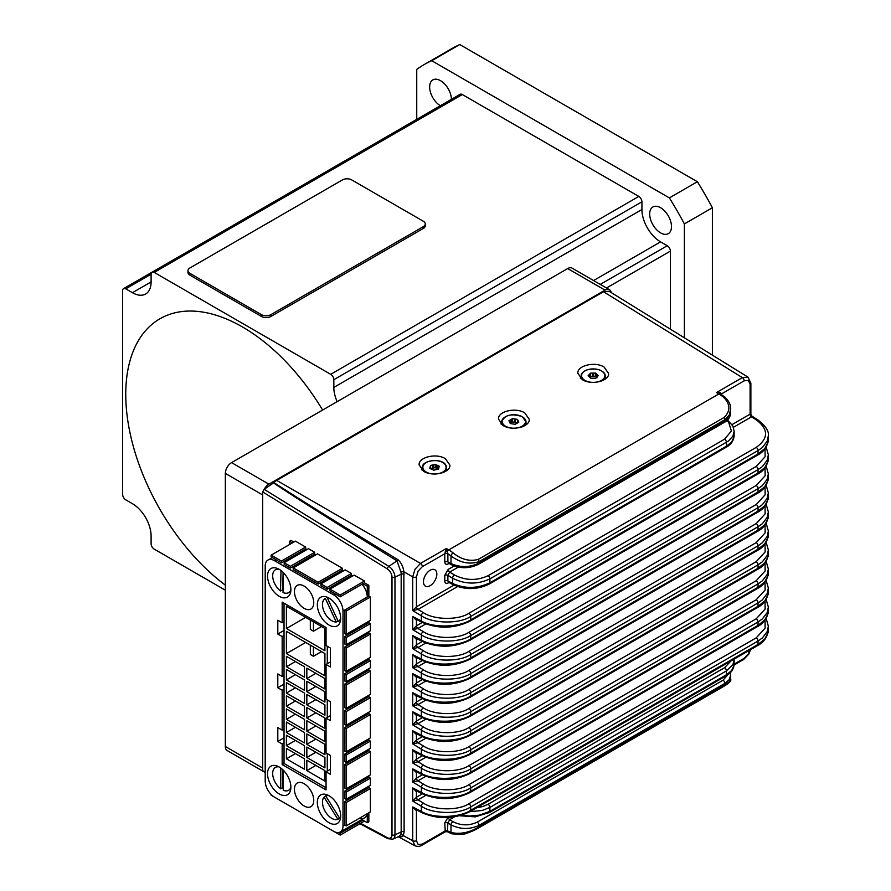 <?xml version="1.0" encoding="UTF-8"?>
<svg xmlns="http://www.w3.org/2000/svg" width="891" height="891" viewBox="0 0 891 891"><rect width="100%" height="100%" fill="white"/><g stroke="black" fill="none" stroke-linecap="round" stroke-linejoin="round"><path stroke-width="1.34" d="M242.463 326.952A165.047 95.292 60 0 1 322.62 410.049A165.047 95.292 60 0 0 242.463 326.952A165.047 95.292 60 0 0 159.934 318.778A165.047 95.292 60 0 1 242.463 326.952M225.345 585.142A165.047 95.292 60 0 1 131.645 440.02A165.047 95.292 60 0 1 159.934 318.778A165.047 95.292 60 0 0 131.645 440.02A165.047 95.292 60 0 0 225.345 585.142M225.345 590.187L154.221 549.123A4.399 2.539 60 0 1 151.102 543.733L151.102 536.026A26.407 15.247 -120 0 0 132.436 503.682L125.754 499.829A4.399 2.539 60 0 1 122.646 494.438L122.646 290.644A4.399 2.539 60 0 1 123.559 288.628A4.399 2.539 60 0 1 125.754 288.84L132.436 292.694A26.407 15.247 -120 0 0 145.634 294.008A26.407 15.247 -120 0 0 151.102 281.912L151.102 274.205A4.399 2.539 60 0 1 152.016 272.201A4.399 2.539 60 0 1 154.221 272.412L330.706 374.309A4.399 2.539 60 0 1 333.824 379.7L333.824 387.407A26.407 15.247 -120 0 0 337.166 401.652M670.377 329.147L670.377 251.117A4.399 2.539 -120 0 0 667.27 245.727L660.587 241.873A26.407 15.247 60 0 1 641.921 209.53L641.921 201.823A4.399 2.539 -120 0 0 638.802 196.432L462.318 94.535A4.399 2.539 -120 0 0 460.112 94.312L152.016 272.201M671.48 226.592A15.403 8.899 60 0 1 668.295 233.654A15.403 8.899 60 0 1 656.422 229.522A15.403 8.899 60 0 1 649.695 214.018A15.403 8.899 60 0 1 652.891 206.968A15.403 8.899 60 0 1 664.764 211.089A15.403 8.899 60 0 1 671.48 226.592M440.354 105.728A15.403 8.899 60 0 1 429.64 86.973A15.403 8.899 60 0 1 432.826 79.912A15.403 8.899 60 0 1 444.62 83.954A15.403 8.899 60 0 1 451.425 99.335M416.743 119.361L416.743 69.398A253.066 146.113 60 0 1 424.027 64.664A253.066 146.113 60 0 1 431.756 60.722L459.767 44.55L697.375 181.731A253.066 146.113 60 0 1 712.388 207.748L712.388 355.13M424.027 64.664L452.038 48.504A253.066 146.113 60 0 1 459.767 44.55M431.756 60.722L669.364 197.902A253.066 146.113 60 0 1 684.388 223.919L712.388 207.748M684.388 223.919L684.388 337.812M669.364 197.902L697.375 181.731M423.336 226.637A6.605 3.809 0 0 0 425.274 223.942A6.605 3.809 0 0 0 423.336 221.246L351.756 179.926A6.605 3.809 0 0 0 342.422 179.926L189.928 267.968A6.605 3.809 0 0 0 187.99 270.664A6.605 3.809 0 0 0 189.928 273.359L261.509 314.679A6.605 3.809 0 0 0 270.842 314.679L423.336 226.637L423.336 228.441A6.605 3.809 0 0 0 425.274 225.746L425.274 223.942M187.99 270.664L187.99 272.457A6.605 3.809 0 0 0 189.928 275.152L261.509 316.483A6.605 3.809 0 0 0 270.842 316.483L423.336 228.441M611.159 292.526A8.799 5.079 120 0 0 609.433 289.686A8.799 5.079 120 0 0 605.022 290.121L268.915 484.169A8.799 5.079 120 0 0 264.304 489.204M262.711 494.371A8.799 5.079 120 0 0 262.689 494.95L262.689 768.064A8.799 5.079 120 0 0 262.711 768.621M262.745 771.071L227.172 750.534A8.799 5.079 -60 0 1 225.345 746.502L225.345 473.399A8.799 5.079 -60 0 1 231.571 462.618L567.678 268.559A8.799 5.079 -60 0 1 572.089 268.124L609.433 289.686M329.002 598.095A16.506 9.534 60 0 1 339.783 612.629A16.506 9.534 60 0 1 337.255 625.861A16.506 9.534 60 0 1 329.002 625.037A16.506 9.534 60 0 1 318.221 610.502A16.506 9.534 60 0 1 320.749 597.271A16.506 9.534 60 0 1 329.002 598.095M329.002 795.741A16.506 9.534 60 0 1 339.783 810.287A16.506 9.534 60 0 1 337.255 823.507A16.506 9.534 60 0 1 329.002 822.694A16.506 9.534 60 0 1 318.221 808.148A16.506 9.534 60 0 1 320.749 794.917A16.506 9.534 60 0 1 329.002 795.741M279.206 766.984A16.506 9.534 60 0 1 289.987 781.53A16.506 9.534 60 0 1 287.459 794.761A16.506 9.534 60 0 1 279.206 793.937A16.506 9.534 60 0 1 268.425 779.402A16.506 9.534 60 0 1 270.953 766.171A16.506 9.534 60 0 1 279.206 766.984M279.206 569.338A16.506 9.534 60 0 1 289.987 583.883A16.506 9.534 60 0 1 287.459 597.115A16.506 9.534 60 0 1 279.206 596.291A16.506 9.534 60 0 1 268.425 581.745A16.506 9.534 60 0 1 270.953 568.525A16.506 9.534 60 0 1 279.206 569.338M423.615 471.283L419.093 464.835C418.492 457.094 436.501 452.884 445.4 458.698L449.91 465.147C450.512 472.887 432.503 477.097 423.615 471.283M422.401 468.967A15.403 8.899 0 0 0 421.499 469.713M502.97 425.464L498.459 419.015C497.857 411.274 515.867 407.076 524.754 412.889L529.265 419.327C529.867 427.079 511.857 431.277 502.97 425.464M501.756 423.158A15.403 8.899 0 0 0 500.853 423.893M582.324 379.644L577.813 373.195C577.212 365.455 595.221 361.256 604.109 367.07L608.62 373.507C609.232 381.259 591.223 385.458 582.324 379.644M581.121 377.339A15.403 8.899 0 0 0 580.219 378.074M430.141 570.24A9.467 5.469 -60 0 1 434.875 569.772A9.467 5.469 -60 0 1 436.323 577.357A9.467 5.469 -60 0 1 430.141 585.688A9.467 5.469 -60 0 1 425.419 586.155A9.467 5.469 -60 0 1 423.96 578.582A9.467 5.469 -60 0 1 430.141 570.24M304.109 783.701A13.643 7.874 60 0 1 313.019 795.719A13.643 7.874 60 0 1 310.926 806.656A13.643 7.874 60 0 1 304.109 805.976A13.643 7.874 60 0 1 295.188 793.959A13.643 7.874 60 0 1 297.282 783.022A13.643 7.874 60 0 1 304.109 783.701M304.109 586.055A13.643 7.874 60 0 1 313.019 598.073A13.643 7.874 60 0 1 310.926 609.01A13.643 7.874 60 0 1 304.109 608.33A13.643 7.874 60 0 1 295.188 596.313A13.643 7.874 60 0 1 297.282 585.376A13.643 7.874 60 0 1 304.109 586.055M367.125 813.795A13.209 7.618 60 0 1 364.542 817.949L340.273 831.971A13.209 7.618 60 0 1 333.668 831.314L274.539 797.178A13.209 7.618 60 0 1 267.935 790.206A13.209 7.618 60 0 1 265.206 781.006L265.206 566.108A13.209 7.618 60 0 1 267.935 560.06L267.935 560.06A13.209 7.618 60 0 1 274.539 560.717L333.668 594.854A13.209 7.618 60 0 1 340.273 601.826A13.209 7.618 60 0 1 343.002 611.026L343.002 825.924A13.209 7.618 60 0 1 340.273 831.971L364.542 817.949A13.209 7.618 60 0 1 359.663 818.105M362.002 584.251A13.209 7.618 60 0 1 364.542 587.815A13.209 7.618 60 0 1 367.281 597.015L344.561 610.123L346.12 611.026L346.12 634.381L344.561 633.49L344.561 610.123L343.002 611.026M267.935 560.06L272.234 557.588L267.935 560.06M338.023 620.971L336.241 621.996A13.209 7.618 60 0 1 324.257 611.939A13.209 7.618 60 0 1 325.204 598.518A13.209 7.618 60 0 1 325.349 598.429L325.204 598.518M327.977 597.549L327.365 597.906A13.209 7.618 60 0 1 328.89 598.028M283.249 787.778A13.209 7.618 60 0 1 282.937 787.555L280.765 788.813A13.209 7.618 60 0 1 272.668 773.455A13.209 7.618 60 0 1 275.408 767.418A13.209 7.618 60 0 1 279.095 766.928M283.071 590.009A13.209 7.618 60 0 1 282.714 589.731L280.531 590.989A13.209 7.618 60 0 1 272.679 575.541A13.209 7.618 60 0 1 275.408 569.761A13.209 7.618 60 0 1 279.095 569.271M340.551 817.793A13.209 7.618 60 0 1 340.061 818.027L337.889 819.286A13.209 7.618 60 0 1 325.594 812.069A13.209 7.618 60 0 1 324.068 797.1L325.828 796.075M327.398 794.939L325.716 795.908A13.209 7.618 60 0 1 328.89 795.674M438.127 469.178L435.209 467.619L430.498 468.711L430.498 465.481L432.38 465.035A4.433 2.562 180 0 1 433.327 464.824L435.209 464.378L436.813 465.102A4.433 2.562 180 0 1 437.615 465.47L439.218 466.182L438.929 467.352A4.433 2.562 180 0 1 438.784 467.931L438.506 469.089L436.623 469.535A4.433 2.562 180 0 1 435.677 469.746L433.794 470.192L432.191 469.468A4.433 2.562 180 0 1 431.389 469.111L429.785 468.388L430.075 467.218A4.433 2.562 180 0 1 430.219 466.639L430.498 465.481M517.56 422.924L512.548 421.866L510.242 423.492M326.863 794.727A16.506 9.534 -120 0 0 326.774 795.295M597.003 377.907L595.7 376.325L590.622 376.358L589.887 377.383M340.674 816.089A13.209 7.618 60 0 1 339.538 818.094L340.596 817.493M290.878 589.686A13.209 7.618 60 0 1 288.606 592.638A13.209 7.618 60 0 1 283.026 592.504L283.461 572.724M290.878 787.332A13.209 7.618 60 0 1 288.606 790.284A13.209 7.618 60 0 1 283.249 790.25L283.249 770.158M340.674 618.443A13.209 7.618 60 0 1 338.402 621.383A13.209 7.618 60 0 1 338.257 621.461L327.365 597.906M338.547 621.294L340.44 620.203M606.37 378.207A15.403 8.899 0 0 0 605.323 377.339M527.004 424.016A15.403 8.899 0 0 0 525.968 423.158M447.65 469.835A15.403 8.899 0 0 0 446.603 468.967M597.304 376.637A4.433 2.562 180 0 1 596.814 377.149L595.812 378.174L593.785 378.185A4.433 2.562 180 0 1 592.771 378.196L590.733 378.207L589.697 377.205A4.433 2.562 180 0 1 589.174 376.693L588.138 375.69L589.129 374.666A4.433 2.562 180 0 1 589.63 374.153L590.622 373.129L592.66 373.117A4.433 2.562 180 0 1 593.673 373.106L595.7 373.095L596.747 374.097A4.433 2.562 180 0 1 597.26 374.599L598.307 375.612L597.304 376.637M596.747 377.216L596.747 374.097M597.26 374.599L597.26 376.693M593.673 373.106L593.673 376.336A4.433 2.562 0 0 0 592.66 376.347L592.66 373.117M589.129 376.648L589.129 374.666M589.63 374.153L589.63 377.149M590.622 373.129L590.622 376.358M595.7 376.325L595.7 373.095M514.508 418.937A4.433 2.562 180 0 1 515.488 419.093L517.459 419.394L517.983 420.53A4.433 2.562 180 0 1 518.239 421.098L518.774 422.223L517.337 423.058A4.433 2.562 180 0 1 516.613 423.47L515.176 424.305L513.216 423.993A4.433 2.562 180 0 1 512.236 423.849L510.265 423.548L509.741 422.412A4.433 2.562 180 0 1 509.474 421.844L508.95 420.708L510.387 419.884A4.433 2.562 180 0 1 511.111 419.461L512.548 418.636L514.508 418.937L514.508 422.167A4.433 2.562 0 0 1 515.488 422.323L515.488 419.093M511.111 419.461L511.111 422.702A4.433 2.562 0 0 0 510.387 423.114L510.387 419.884M517.983 422.679L517.983 420.53M518.239 421.098L518.239 422.534M512.548 421.866L512.548 418.636M517.459 422.624L517.459 419.394M437.615 465.47L437.615 468.699A4.433 2.562 0 0 0 436.813 468.332L436.813 465.102M433.327 464.824L433.327 468.053A4.433 2.562 0 0 0 432.38 468.276L432.38 465.035M430.075 468.51L430.075 467.218M430.219 466.639L430.219 468.577M435.209 467.619L435.209 464.378M337.889 819.286L324.068 797.1M325.716 795.908L339.538 818.094M283.093 572.356L282.714 589.731M280.531 590.989L280.988 570.518M282.937 769.857L282.937 787.555M280.765 788.813L280.765 768.009M336.241 621.996L325.349 598.429M335.228 593.952L329.937 590.9L329.937 589.107L340.206 595.032L340.206 596.836L335.228 593.952L333.668 594.854M351.41 575.274L327.131 589.285L320.916 585.688L320.916 583.895L345.185 569.884L351.41 573.47L351.41 575.274L352.658 575.987M342.389 570.062L318.109 584.073L293.217 569.705L293.217 567.901L317.486 553.89L342.389 568.269L342.389 570.062L343.625 570.775M314.69 554.068L290.41 568.079L284.184 564.493L284.184 562.689L308.464 548.678L314.69 552.275L314.69 554.068L315.926 554.792M305.658 548.856L281.389 562.878L271.12 556.942L271.12 555.149L295.389 541.138L305.658 547.063L305.658 548.856L306.905 549.58M282.169 690.247L277.803 687.729L277.803 673.93L282.169 676.447L282.169 636.564L277.803 634.047L277.803 620.247L282.169 622.764L282.169 602.138L326.05 627.464L326.05 645.541L330.405 648.058L330.405 666.958L326.05 664.441L326.05 699.235L330.405 701.752L330.405 720.652L326.05 718.135L326.05 752.917L330.405 755.434L330.405 774.335L326.05 771.818L326.05 789.894L282.169 764.567L282.169 743.94L277.803 741.423L277.803 727.624L282.169 730.141L282.169 690.247L284.029 689.166M368.841 775.794L368.841 777.23L344.561 791.241L346.12 792.144L346.12 799.327L344.561 798.436L344.561 791.241M344.561 788.012L344.561 764.656L368.841 750.634L370.389 751.536L346.12 765.547L346.12 788.914L344.561 788.012M368.841 749.197L368.841 750.634M344.561 761.415L344.561 754.232L368.841 740.221L370.389 741.112L346.12 755.134L346.12 762.317L344.561 761.415M368.841 738.784L368.841 740.221M344.561 751.002L344.561 727.635L368.841 713.624L370.389 714.526L346.12 728.537L346.12 751.893L344.561 751.002M368.841 712.187L368.841 713.624M344.561 724.405L344.561 710.751L368.841 696.729L370.389 697.631L346.12 711.642L346.12 725.307L344.561 724.405M368.841 695.292L368.841 696.729M344.561 707.51L344.561 684.154L346.12 685.056L346.12 708.412L344.561 707.51M368.841 668.707L368.841 670.143L344.561 684.154M344.561 680.924L344.561 673.73L368.841 659.719L370.389 660.621L346.12 674.632L346.12 681.815L344.561 680.924M368.841 658.282L368.841 659.719M344.561 670.5L344.561 647.144L368.841 633.122L370.389 634.024L346.12 648.035L346.12 671.402L344.561 670.5M368.841 631.686L368.841 633.122M344.561 643.903L344.561 636.72L368.841 622.709L370.389 623.6L346.12 637.622L346.12 644.806L344.561 643.903M368.841 621.272L368.841 622.709M344.561 825.021L344.561 801.666L368.841 787.655L370.389 788.546L346.12 802.568L346.12 825.924L344.561 825.021L343.002 825.924M368.841 786.218L368.841 787.655M277.803 687.729L284.029 684.143M282.169 676.447L284.029 675.367M277.803 741.423L284.029 737.826M284.029 742.86L282.169 743.94M282.169 730.141L284.029 729.061M277.803 634.047L284.029 630.449M284.029 635.483L282.169 636.564M282.169 622.764L284.029 621.684M326.05 664.441L330.405 661.935M326.05 718.135L330.405 715.618M326.05 771.818L330.405 769.312M284.029 603.207L284.029 763.487L282.169 764.567M329.937 589.107L354.206 575.096L364.475 581.021L364.475 582.814L340.206 596.836M289.475 544.546L289.475 541.316L292.281 542.931M362.927 583.716L367.281 586.233L367.281 597.015L368.841 596.112L370.389 597.015L346.12 611.026M367.281 813.706L367.281 822.694L361.813 819.531M368.841 812.804L368.841 821.792L367.281 822.694M364.475 582.814L368.841 585.331L368.841 596.112M368.841 585.331L367.281 586.233M293.83 542.029L291.034 540.414L289.475 541.316M318.109 822.326L293.217 807.959M293.217 567.901L318.109 582.28L318.109 584.073M342.389 568.269L318.109 582.28M344.561 727.635L346.12 728.537M370.389 714.526L370.389 737.882L346.12 751.893M370.389 597.015L370.389 620.37L346.12 634.381M368.841 670.143L370.389 671.034L346.12 685.056M370.389 671.034L370.389 694.401L346.12 708.412M344.561 801.666L346.12 802.568M370.389 788.546L370.389 811.913L346.12 825.924M344.561 647.144L346.12 648.035M370.389 634.024L370.389 657.38L346.12 671.402M344.561 764.656L346.12 765.547M370.389 751.536L370.389 774.892L346.12 788.914M265.206 587.67L265.329 564.382M344.561 710.751L346.12 711.642M370.389 697.631L370.389 711.285L346.12 725.307M338.836 832.495L340.206 833.285L340.206 835.09L329.937 829.153M362.927 820.177L340.206 833.285M364.475 821.068L340.206 835.09M281.389 801.132L271.12 795.195L271.12 794.449M271.12 555.149L281.389 561.074L281.389 562.878M305.658 547.063L281.389 561.074M364.475 581.021L340.206 595.032M344.561 754.232L346.12 755.134M370.389 741.112L370.389 748.306L346.12 762.317M368.841 777.23L370.389 778.133L346.12 792.144M370.389 778.133L370.389 785.316L346.12 799.327M344.561 673.73L346.12 674.632M370.389 660.621L370.389 667.805L346.12 681.815M327.131 827.539L320.916 823.952M344.561 636.72L346.12 637.622M370.389 623.6L370.389 630.795L346.12 644.806M290.41 806.344L284.184 802.746M284.184 562.689L290.41 566.286L290.41 568.079M314.69 552.275L290.41 566.286M320.916 583.895L327.131 587.492L327.131 589.285M351.41 573.47L327.131 587.492M313.443 646.922L313.443 656.266L310.324 654.473L310.324 645.129M321.528 651.599L313.443 656.266M313.443 621.84L313.443 631.184L310.324 629.391L310.324 620.047M321.528 626.518L313.443 631.184M286.401 628.511L286.401 606.225L324.925 628.478L324.925 650.753L286.401 628.511L305.691 617.374M286.401 653.593L286.401 631.318L324.925 653.56L324.925 675.835L286.401 653.593L305.691 642.456M286.401 666.746L286.401 656.322L304.477 666.769L304.477 677.182L286.401 666.746L295.422 661.534M286.401 679.9L286.401 669.475L304.477 679.911L304.477 690.336L286.401 679.9L295.422 674.687M286.401 693.053L286.401 682.629L304.477 693.064L304.477 703.489L286.401 693.053L295.422 687.841M286.401 745.656L286.401 735.242L304.477 745.678L304.477 756.103L286.401 745.656L295.422 740.454M286.401 706.207L286.401 695.782L304.477 706.218L304.477 716.642L286.401 706.207L295.422 700.994M286.401 732.513L286.401 722.089L304.477 732.525L304.477 742.949L286.401 732.513L295.422 727.301M286.401 719.36L286.401 708.935L304.477 719.371L304.477 729.796L286.401 719.36L295.422 714.148M286.401 758.809L286.401 748.395L304.477 758.831L304.477 769.256L286.401 758.809L295.422 753.608M306.838 757.461L306.838 747.048L324.925 757.484L324.925 767.908L306.838 757.461L315.871 752.26M306.838 744.308L306.838 733.894L324.925 744.33L324.925 754.755L306.838 744.308L315.871 739.107M306.838 770.615L306.838 760.201L324.925 770.637L324.925 781.062L306.838 770.615L315.871 765.402M306.838 704.859L306.838 694.434L324.925 704.87L324.925 715.295L306.838 704.859L315.871 699.647M306.838 731.166L306.838 720.741L324.925 731.177L324.925 741.602L306.838 731.166L315.871 725.953M306.838 718.012L306.838 707.588L324.925 718.023L324.925 728.448L306.838 718.012L315.871 712.8M306.838 691.706L306.838 681.281L324.925 691.717L324.925 702.141L306.838 691.706L315.871 686.493M306.838 678.552L306.838 668.127L324.925 678.563L324.925 688.988L306.838 678.552L315.871 673.34M327.287 771.105L327.287 753.641M327.287 717.411L327.287 699.947M327.287 663.728L327.287 646.265M284.029 763.487L326.05 787.744M360.61 823.306L387.362 837.674A6.783 3.92 -120 0 0 391.995 834.811L391.995 577.134A6.783 3.92 -120 0 0 387.362 568.926L262.711 491.932L262.711 770.737L265.206 772.074M265.206 772.831L262.711 770.737M262.711 491.932L264.137 489.315L388.844 566.342A2.205 1.225 121.7 0 0 387.362 568.926M273.515 482.955L273.938 482.599C298.073 498.292 339.426 523.997 397.999 559.737A2.205 1.225 -58.3 0 1 396.996 560.851L388.844 566.342A8.977 5.179 60 0 1 394.969 577.212L394.969 834.889A8.977 5.179 60 0 1 392.82 839.144L399.213 836.315L400.493 834.9A9.667 5.702 -121.1 0 0 401.173 831.882L401.173 574.205A9.667 5.702 -121.1 0 0 400.961 572.167L396.996 560.851C338.691 524.888 297.538 498.927 273.515 482.955L264.137 489.315M273.938 482.599A11.004 6.348 -60 0 1 276.722 480.405L420.507 563.413L446.358 548.488L447.883 553.723A2.205 1.236 1.1 0 0 444.776 553.679L446.358 548.488L448.741 549.914A44.015 25.416 60 0 1 453.163 552.921C461.271 559.503 469.624 561.675 478.211 559.425L724.071 417.489C730.709 410.94 730.442 404.102 723.292 396.963A44.015 25.416 -120 0 0 718.87 393.956L448.741 549.914A2.64 1.492 -59.1 0 0 447.438 551.262A2.205 0.746 0.4 0 1 445.266 551.239M723.292 396.963A2.64 1.259 127.4 0 1 724.595 396.818L724.595 396.818A2.64 1.259 127.4 0 0 724.595 396.818L720.162 393.8L716.498 392.53L742.348 377.606L603.497 291.736L276.722 480.405M603.497 291.736L609.088 291.257L747.961 377.127L750.868 383.152A2.64 1.526 180 0 1 750.099 384.233L748.362 380.401L744.185 380.825L721.755 393.766A2.205 1.303 -1.1 0 0 721.164 394.412M397.999 559.737C401.15 562.544 403.111 566.553 403.857 571.766A2.205 0.924 -11.1 0 0 400.961 572.167M457.54 586.59L417.99 609.422L412.722 610.625L412.722 576.889L415.017 569.238L420.507 563.413A2.64 1.526 -120 0 1 422.345 566.631L418.157 571.042L416.431 576.878A2.64 1.526 180 0 1 412.722 576.889L403.857 571.766L404.113 831.938L403.289 835.635L402.086 836.738L398.823 836.482M398.244 836.738L415.117 845.815L412.722 840.714L412.722 806.979L415.83 809.518M744.185 380.825A2.64 1.526 60 0 0 742.348 377.606L747.961 377.127M417.3 810.275L416.431 810.777L416.431 840.703A2.64 1.526 180 0 1 412.722 840.714L403.289 835.635A2.205 1.682 28.7 0 0 400.493 834.9M448.997 563.424L448.195 563.892C446.135 564.816 444.988 564.148 444.776 561.909A2.205 1.27 180 0 1 447.883 561.909L448.652 562.878M448.997 582.469L448.195 582.937C446.135 583.861 444.988 583.204 444.776 580.954A2.205 1.27 180 0 1 447.883 580.954L448.652 581.923M458.264 567.121L449.699 572.067L447.883 575.33A2.205 1.27 0 0 0 444.776 575.33L448.195 569.405L454.143 565.974M416.431 840.703L418.157 844.523L422.345 844.111A2.64 1.526 60 0 1 421.799 845.325C419.839 846.55 417.612 846.706 415.117 845.815M757.996 419.995C765.569 425.842 769.022 431.077 768.354 435.699L767.251 441.09L762.34 447.538L758.041 450.568A2.64 1.526 -120 0 0 756.236 447.371C768.521 438.595 768.655 429.495 756.637 420.106A2.64 1.492 122.6 0 1 757.996 419.995L751.859 416.075L751.57 416.832A2.205 1.27 60 0 1 750.033 414.181L750.868 414.248L750.868 383.152M766.182 485.283L768.354 492.846L767.251 498.225L762.34 504.674L758.041 507.703L470.726 673.585C459.489 681.259 432.748 680.902 421.365 672.928L412.722 667.76L416.431 663.929L422.334 660.521M417.3 676.96L416.431 677.461L412.722 673.663L421.365 678.14C432.826 685.246 459.5 684.633 470.726 676.971L758.041 511.1L764.745 505.743L768.131 499.25L768.354 493.035M768.354 439.998C767.218 447.004 763.598 452.071 757.495 455.167L757.495 455.167A2.64 1.526 -120 0 0 758.041 453.953L764.745 448.607L768.131 442.103L768.354 435.899M766.182 599.565L768.354 607.116L767.251 612.507L762.34 618.944L758.041 621.985L470.726 787.867C459.489 795.54 432.748 795.173 421.365 787.198L412.722 782.042L416.431 778.199L422.334 774.791M417.3 791.23L416.431 791.731L412.722 787.934L421.365 792.411C432.826 799.528 459.5 798.915 470.726 791.253L758.041 625.371L764.745 620.013L768.131 613.52L768.354 607.306M766.182 523.385L768.354 530.936L767.251 536.326L762.34 542.764L758.041 545.804A2.64 1.526 -120 0 0 756.236 542.608L765.135 532.885L765.046 525.011M768.354 535.224C767.218 542.24 763.598 547.297 757.495 550.393L757.495 550.393A2.64 1.526 -120 0 0 758.041 549.19L764.745 543.833L768.131 537.34L768.354 531.125M766.182 618.61L768.354 626.161L767.251 631.552L762.34 637.989L758.041 641.03A2.64 1.526 -120 0 0 756.236 637.833L765.135 628.11L765.046 620.236M768.354 630.449C767.218 637.466 763.598 642.522 757.495 645.63L757.495 645.63A2.64 1.526 -120 0 0 758.041 644.416L764.745 639.07L768.131 632.565L768.354 626.351M766.182 504.339L768.354 511.891L767.251 517.281L762.34 523.719L758.041 526.748A2.64 1.526 -120 0 0 756.236 523.563L765.135 513.829L765.046 505.965M768.354 516.179C767.218 523.195 763.598 528.252 757.495 531.348L757.495 531.348A2.64 1.526 -120 0 0 758.041 530.145L764.745 524.788L768.131 518.295L768.354 512.08M766.182 466.238L768.354 473.789L767.251 479.18L762.34 485.628L758.041 488.658L470.726 654.54C459.489 662.213 432.748 661.857 421.365 653.883L412.722 648.715L416.431 644.884L422.334 641.475M768.354 478.088C767.218 485.105 763.598 490.161 757.495 493.258L757.495 493.258A2.64 1.526 -120 0 0 758.041 492.044L764.745 486.698L768.131 480.193L768.354 473.99M766.182 447.193L768.354 454.744L767.251 460.135L762.34 466.583L758.041 469.613A2.64 1.526 -120 0 0 756.236 466.416L765.135 456.693L765.046 448.83M768.354 459.043C767.218 466.06 763.598 471.116 757.495 474.212L757.495 474.212A2.64 1.526 -120 0 0 758.041 472.998L764.745 467.652L768.131 461.148L768.354 454.945M766.182 580.52L768.354 588.071L767.251 593.462L762.34 599.899L758.041 602.94A2.64 1.526 -120 0 0 756.236 599.743L765.135 590.02L765.046 582.146M417.3 772.185L416.431 772.686L412.722 768.888L421.365 773.366C432.826 780.483 459.5 779.859 470.726 772.207L758.041 606.326L764.745 600.968L768.131 594.475L768.354 588.26M766.182 561.475L768.354 569.026L767.251 574.417L762.34 580.854L758.041 583.895A2.64 1.526 -120 0 0 756.236 580.698L765.135 570.975L765.046 563.101M768.354 573.314C767.218 580.331 763.598 585.387 757.495 588.483L757.495 588.483A2.64 1.526 -120 0 0 758.041 587.28L764.745 581.923L768.131 575.43L768.354 569.215M766.182 542.43L768.354 549.981L767.251 555.371L762.34 561.809L758.041 564.849A2.64 1.526 -120 0 0 756.236 561.653L765.135 551.93L765.046 544.056M768.354 554.269C767.218 561.285 763.598 566.342 757.495 569.438L757.495 569.438A2.64 1.526 -120 0 0 758.041 568.235L764.745 562.878L768.131 556.385L768.354 550.17M454.61 816.824L449.699 819.664L447.883 822.928L447.438 831.748A2.205 2.205 -119.6 0 0 445.277 831.76L444.776 822.928L448.195 817.002M734.151 664.085L744.185 658.293L748.362 653.883L749.866 650.029M720.162 392.53A2.205 0.746 -60.4 0 0 720.162 393.8A2.64 1.492 120.9 0 0 718.87 393.956L716.498 392.53L720.162 392.53L721.755 393.855A2.205 1.27 0 0 0 721.187 394.435M417.3 619.824L416.431 620.325L412.722 616.527L421.365 620.994C432.826 628.11 459.5 627.498 470.726 619.835L758.041 453.953L758.041 450.568L470.726 616.449C459.489 624.123 432.748 623.767 421.365 615.781L412.722 610.625L416.431 606.793L453.965 585.12M425.809 757.272L417.957 761.805L412.722 762.997L416.431 759.154L422.334 755.746M425.809 795.362L417.99 799.884L412.722 801.087L416.487 797.211L422.334 793.836M425.809 623.956L417.99 628.467L412.722 629.67L416.431 625.838L422.334 622.419M425.809 719.182L417.957 723.715L412.722 724.906L416.431 721.064L422.334 717.656M417.3 753.14L416.431 753.641L412.722 749.843L421.365 754.321C432.826 761.426 459.5 760.814 470.726 753.162L758.041 587.28L758.041 583.895L470.726 749.777C459.489 757.45 432.748 757.083 421.365 749.108L412.722 743.952L416.431 740.109L422.334 736.701M417.3 638.869L416.431 639.37L412.722 635.573L415.83 638.101M425.809 681.092L417.957 685.625L412.722 686.805L416.431 682.974L422.334 679.566M425.809 776.317L417.957 780.85L412.722 782.042L412.722 768.888L415.83 771.428M417.3 696.005L416.431 696.506L412.722 692.708L415.83 695.236M416.676 809.952A2.205 1.292 60.8 0 0 416.431 810.777L412.722 806.979L421.365 811.456C432.826 818.573 459.5 817.96 470.726 810.298L758.041 644.416L758.041 641.03L470.726 806.912C459.489 814.586 432.748 814.218 421.365 806.244L412.722 801.087L412.722 787.934L415.83 790.473M425.809 643.001L417.957 647.534L412.722 648.715L412.722 635.573L421.365 640.05C432.826 647.156 459.5 646.543 470.726 638.88L758.041 472.998L758.041 469.613L470.726 635.495C459.489 643.168 432.748 642.812 421.365 634.837L412.722 629.67L412.722 616.527L415.83 619.056M425.809 700.137L417.957 704.67L412.722 705.85L416.431 702.019L422.334 698.611M425.809 738.227L417.957 742.76L412.722 743.952L412.722 730.798L415.83 733.338M417.3 657.914L416.431 658.416L412.722 654.618L415.83 657.146M417.3 715.05L416.431 715.551L412.722 711.753L421.365 716.23C432.826 723.336 459.5 722.724 470.726 715.072L758.041 549.19L758.041 545.804L470.726 711.675C459.489 719.36 432.748 718.992 421.365 711.018L412.722 705.85L412.722 692.708L421.365 697.185C432.826 704.291 459.5 703.678 470.726 696.027L758.041 530.145L758.041 526.748L470.726 692.63C459.489 700.315 432.748 699.947 421.365 691.973L412.722 686.805L412.722 673.663L415.83 676.191M417.3 734.095L416.431 734.596L412.722 730.798L421.365 735.275C432.826 742.381 459.5 741.769 470.726 734.117L758.041 568.235L758.041 564.849L470.726 730.731C459.489 738.405 432.748 738.038 421.365 730.063L412.722 724.906L412.722 711.753L415.83 714.281M768.354 592.359C767.218 599.376 763.598 604.432 757.495 607.528L757.495 607.528A2.64 1.526 -120 0 0 758.041 606.326L758.041 602.94L470.726 768.822C459.489 776.495 432.748 776.128 421.365 768.153L412.722 762.997L412.722 749.843L415.83 752.383M425.809 662.046L417.957 666.579L412.722 667.76L412.722 654.618L421.365 659.095C432.826 666.201 459.5 665.588 470.726 657.926L758.041 492.044L758.041 488.658A2.64 1.526 -120 0 0 756.236 485.461L765.135 475.738L765.046 467.875M417.957 609.433A2.205 1.247 59.2 0 1 416.431 606.793L416.431 576.878M423.27 612.574C433.817 619.991 458.598 620.359 468.922 613.253A2.64 1.526 -120 0 1 470.726 616.449L470.726 619.835A2.64 1.526 -120 0 1 470.181 621.049L470.181 621.049C454.232 628.768 438.172 629.169 421.989 622.252L421.989 622.252A2.64 1.548 -62.6 0 1 421.365 620.994L421.365 615.781A2.64 1.448 -59.2 0 1 423.27 612.574L417.99 609.422A2.205 1.27 60 0 1 416.487 606.76M444.776 561.909L444.776 553.768A2.205 1.27 180 0 1 447.883 553.768L447.883 561.909L451.002 563.58C460.335 567.667 469.668 567.5 479.002 563.09L724.862 421.142L729.05 417.634L730.665 413.29L730.665 409.158L729.217 415.161L724.862 419.706A2.64 1.526 -120 0 0 724.071 417.489M756.637 420.106L751.536 416.843A2.205 1.292 60.8 0 1 750.099 414.148L750.099 384.233M447.883 553.723L447.883 553.768A41.376 23.89 -120 0 1 451.002 555.951A2.64 1.259 -52.6 0 1 453.163 552.921M444.776 831.069A2.205 1.27 0 0 1 447.883 831.069A41.376 23.89 -120 0 0 451.002 832.484C460.224 834.533 469.568 832.639 479.002 826.781L724.862 684.845L729.217 681.793L730.665 679.22L730.665 675.155L729.072 679.766L724.862 683.397L479.002 825.344C469.668 829.666 460.335 829.499 451.002 824.854L447.883 822.928A2.205 1.27 0 0 0 444.776 822.928M448.262 817.548A2.205 1.27 60 0 0 449.699 819.664L452.929 821.658A2.64 1.47 121.7 0 0 451.002 824.854L451.002 832.484A2.64 1.749 111.3 0 0 451.904 833.865L451.904 833.865A2.64 1.749 111.3 0 0 451.915 833.865L462.741 834.355C463.565 834.566 473.333 831.236 478.456 827.995L478.456 827.995A2.64 1.526 60 0 1 478.211 828.095M422.345 844.111L444.776 831.158A2.205 1.303 -1.1 0 1 447.883 831.114L447.438 831.748L451.904 833.865M447.438 831.748L445.277 831.76A2.205 2.205 -119.6 0 0 445.266 831.771L421.799 845.325M416.487 810.754A2.205 1.27 60 0 1 416.698 809.964M730.665 413.268C730.041 417.612 727.925 420.641 724.316 422.356L724.316 422.356A2.64 1.526 -120 0 0 724.862 421.142L724.862 419.706L479.002 561.653C469.579 564.716 460.246 562.811 451.002 555.951L451.002 563.58A2.64 1.582 -61.8 0 0 451.614 564.827L448.418 563.112A2.205 1.27 60 0 0 448.195 563.892M417.957 761.805A2.205 1.247 59.2 0 1 416.431 759.154L416.431 753.641A2.205 1.292 60.8 0 1 416.676 752.817M423.27 764.946C433.817 772.363 458.598 772.731 468.922 765.625A2.64 1.526 -120 0 1 470.726 768.822L470.726 772.207A2.64 1.526 -120 0 1 470.181 773.41L470.181 773.41C454.232 781.14 438.172 781.541 421.989 774.613L421.989 774.613A2.64 1.548 -62.6 0 1 421.365 773.366L421.365 768.153A2.64 1.448 -59.2 0 1 423.27 764.946L417.99 761.783A2.205 1.27 60 0 1 416.487 759.121M417.957 799.895A2.205 1.247 59.2 0 1 416.431 797.256L416.431 791.731A2.205 1.292 60.8 0 1 416.676 790.907M417.957 628.478A2.205 1.247 59.2 0 1 416.431 625.838L416.431 620.325A2.205 1.292 60.8 0 1 416.676 619.501M423.27 631.619C433.817 639.036 458.598 639.404 468.922 632.298A2.64 1.526 -120 0 1 470.726 635.495L470.726 638.88A2.64 1.526 -120 0 1 470.181 640.094L470.181 640.094C454.232 647.813 438.172 648.214 421.989 641.297L421.989 641.297A2.64 1.548 -62.6 0 1 421.365 640.05L421.365 634.837A2.64 1.448 -59.2 0 1 423.27 631.619L417.99 628.467A2.205 1.27 60 0 1 416.487 625.805M417.957 723.715A2.205 1.247 59.2 0 1 416.431 721.064L416.431 715.551A2.205 1.292 60.8 0 1 416.676 714.727M423.27 726.844C433.817 734.262 458.598 734.63 468.922 727.535A2.64 1.526 -120 0 1 470.726 730.731L470.726 734.117A2.64 1.526 -120 0 1 470.181 735.32L470.181 735.32C454.232 743.049 438.172 743.45 421.989 736.523L421.989 736.523A2.64 1.548 -62.6 0 1 421.365 735.275L421.365 730.063A2.64 1.448 -59.2 0 1 423.27 726.844L417.99 723.692A2.205 1.27 60 0 1 416.487 721.031M417.957 647.534A2.205 1.247 59.2 0 1 416.431 644.884L416.431 639.37A2.205 1.292 60.8 0 1 416.676 638.546M417.957 685.625A2.205 1.247 59.2 0 1 416.431 682.974L416.431 677.461A2.205 1.292 60.8 0 1 416.676 676.637M417.957 780.85A2.205 1.247 59.2 0 1 416.431 778.199L416.431 772.686A2.205 1.292 60.8 0 1 416.676 771.862M416.487 772.653A2.205 1.27 60 0 1 416.698 771.873M417.957 704.67A2.205 1.247 59.2 0 1 416.431 702.019L416.431 696.506A2.205 1.292 60.8 0 1 416.676 695.682M416.487 696.472A2.205 1.27 60 0 1 416.698 695.693M423.27 707.799C433.817 715.217 458.598 715.584 468.922 708.49A2.64 1.526 -120 0 1 470.726 711.675L470.726 715.072A2.64 1.526 -120 0 1 470.181 716.275L470.181 716.275C454.232 724.004 438.172 724.405 421.989 717.478L421.989 717.478A2.64 1.548 -62.6 0 1 421.365 716.23L421.365 711.018A2.64 1.448 -59.2 0 1 423.27 707.799L417.99 704.647A2.205 1.27 60 0 1 416.487 701.985M416.487 791.698A2.205 1.27 60 0 1 416.698 790.918M417.957 742.76A2.205 1.247 59.2 0 1 416.431 740.109L416.431 734.596A2.205 1.292 60.8 0 1 416.676 733.772M423.27 745.89C433.817 753.318 458.598 753.686 468.922 746.58A2.64 1.526 -120 0 1 470.726 749.777L470.726 753.162A2.64 1.526 -120 0 1 470.181 754.365L470.181 754.365C454.232 762.095 438.172 762.496 421.989 755.568L421.989 755.568A2.64 1.548 -62.6 0 1 421.365 754.321L421.365 749.108A2.64 1.448 -59.2 0 1 423.27 745.89L417.99 742.738A2.205 1.27 60 0 1 416.487 740.076M417.957 666.579A2.205 1.247 59.2 0 1 416.431 663.929L416.431 658.416A2.205 1.292 60.8 0 1 416.676 657.591M423.27 688.754C433.817 696.172 458.598 696.539 468.922 689.434A2.64 1.526 -120 0 1 470.726 692.63L470.726 696.027A2.64 1.526 -120 0 1 470.181 697.23L470.181 697.23C454.232 704.959 438.172 705.36 421.989 698.433L421.989 698.433A2.64 1.548 -62.6 0 1 421.365 697.185L421.365 691.973A2.64 1.448 -59.2 0 1 423.27 688.754L417.99 685.602A2.205 1.27 60 0 1 416.487 682.94M416.487 734.563A2.205 1.27 60 0 1 416.698 733.783M416.487 639.337A2.205 1.27 60 0 1 416.698 638.557M423.27 783.991C433.817 791.408 458.598 791.776 468.922 784.67A2.64 1.526 -120 0 1 470.726 787.867L470.726 791.253A2.64 1.526 -120 0 1 470.181 792.455L470.181 792.455C454.232 800.185 438.172 800.586 421.989 793.658L421.989 793.658A2.64 1.548 -62.6 0 1 421.365 792.411L421.365 787.198A2.64 1.448 -59.2 0 1 423.27 783.991L417.99 780.828A2.205 1.27 60 0 1 416.487 778.166M423.27 650.664C433.817 658.081 458.598 658.449 468.922 651.343A2.64 1.526 -120 0 1 470.726 654.54L470.726 657.926A2.64 1.526 -120 0 1 470.181 659.14L470.181 659.14C454.232 666.858 438.172 667.259 421.989 660.342L421.989 660.342A2.64 1.548 -62.6 0 1 421.365 659.095L421.365 653.883A2.64 1.448 -59.2 0 1 423.27 650.664L417.99 647.512A2.205 1.27 60 0 1 416.487 644.85M416.487 658.382A2.205 1.27 60 0 1 416.698 657.603M416.487 753.608A2.205 1.27 60 0 1 416.698 752.828M416.487 620.292A2.205 1.27 60 0 1 416.698 619.501M416.487 715.518A2.205 1.27 60 0 1 416.698 714.738M423.27 803.036C433.817 810.454 458.598 810.821 468.922 803.715A2.64 1.526 -120 0 1 470.726 806.912L470.726 810.298A2.64 1.526 -120 0 1 470.181 811.512L470.181 811.512C454.232 819.23 438.172 819.631 421.989 812.703L421.989 812.703A2.64 1.548 -62.6 0 1 421.989 812.703A2.64 1.548 -62.6 0 1 421.365 811.456L421.365 806.244A2.64 1.448 -59.2 0 1 423.27 803.036L417.99 799.884A2.205 1.27 60 0 1 416.487 797.211M423.27 669.709C433.817 677.127 458.598 677.494 468.922 670.388A2.64 1.526 -120 0 1 470.726 673.585L470.726 676.971A2.64 1.526 -120 0 1 470.181 678.185L470.181 678.185C454.232 685.914 438.172 686.304 421.989 679.388L421.989 679.388A2.64 1.548 -62.6 0 1 421.365 678.14L421.365 672.928A2.64 1.448 -59.2 0 1 423.27 669.709L417.99 666.557A2.205 1.27 60 0 1 416.487 663.895M416.487 677.427A2.205 1.27 60 0 1 416.698 676.648M730.297 672.649L730.665 675.155M727.502 419.984L732.803 425.931L734.151 431.233L732.892 436.133L728.404 441.056L489.894 578.894C477.431 584.652 464.979 584.429 452.55 578.214L447.883 575.33L447.883 580.954L452.55 583.46C465.002 588.895 477.453 588.673 489.894 582.781L726.421 446.235L731.734 441.88L734.106 436.568L734.151 431.344M461.627 815.176L469.568 816.022L479.302 815.165L489.894 811.333L726.421 674.788L731.734 670.433L734.106 665.12L734.151 659.897L732.892 664.686L726.421 670.89L489.894 807.446L482.276 810.465L469.925 811.656M734.128 659.117L734.151 659.897M670.377 251.117L606.493 287.993M593.595 280.542L660.587 241.873M600.278 284.396L667.27 245.727M333.824 387.407L641.921 209.53M641.921 201.823L333.824 379.7M462.318 94.535L154.221 272.412M330.706 374.309L638.802 196.432M132.436 292.694L151.102 281.924M151.102 274.216L125.754 288.84M270.842 316.483L270.842 314.679M261.509 316.483L261.509 314.679M189.928 275.152L189.928 273.359M262.689 768.064L225.345 746.502M262.689 494.95L225.345 473.399M268.915 484.169L231.571 462.618M605.022 290.121L567.678 268.559M274.539 560.717L276.099 559.815M426.098 462.618A12.106 6.983 0 0 0 422.401 467.641A12.106 6.983 0 0 0 423.281 470.259A12.106 6.983 0 0 0 425.174 472.096M423.682 469.802A11.661 6.738 180 0 1 430.141 461.037A11.661 6.738 180 0 1 445.322 464.768A11.661 6.738 180 0 1 438.862 473.533A11.661 6.738 180 0 1 423.682 469.802M445.533 464.768A12.106 6.983 0 0 0 442.905 462.618M505.464 416.799A12.106 6.983 0 0 0 505.297 416.888A12.106 6.983 0 0 0 501.756 421.822A12.106 6.983 0 0 0 504.529 426.277M522.349 426.811A12.106 6.983 0 0 0 522.416 426.767A12.106 6.983 0 0 0 525.968 421.822A12.106 6.983 0 0 0 522.416 416.888M522.104 416.71A11.661 6.738 180 0 1 522.104 426.232A11.661 6.738 180 0 1 505.609 426.232A11.661 6.738 180 0 1 505.609 416.71A11.661 6.738 180 0 1 522.104 416.71M601.703 380.992A12.106 6.983 0 0 0 605.323 376.013A12.106 6.983 0 0 0 603.63 372.438A12.106 6.983 0 0 0 601.625 370.979M584.819 370.979A12.106 6.983 0 0 0 581.121 376.013A12.106 6.983 0 0 0 582.814 379.577A12.106 6.983 0 0 0 583.895 380.457M599.175 381.437A11.661 6.738 180 0 1 583.193 379.087A11.661 6.738 180 0 1 587.258 369.865A11.661 6.738 180 0 1 603.252 372.215A11.661 6.738 180 0 1 599.175 381.437M442.983 472.631A12.106 6.983 0 0 0 446.603 467.641A12.106 6.983 0 0 0 445.723 465.024M359.931 823.696L387.886 838.709A2.205 1.314 -61.8 0 1 387.362 837.674M404.113 574.261A2.205 1.27 0 0 0 401.173 574.205L394.969 577.212A2.205 1.27 180 0 1 391.995 577.134M404.113 831.938A2.205 1.27 0 0 0 401.173 831.882L394.969 834.889A2.205 1.27 180 0 1 391.995 834.811M732.012 424.595L750.033 414.181M721.755 393.855L721.755 394.802M444.776 553.768L422.345 566.631M444.776 580.954L444.776 575.33M768.354 497.133C767.218 504.15 763.598 509.207 757.495 512.303L757.495 512.303A2.64 1.526 -120 0 0 758.041 511.1L758.041 507.703A2.64 1.526 -120 0 0 756.236 504.506L765.135 494.783L765.046 486.92M768.354 611.404C767.218 618.421 763.598 623.477 757.495 626.585L757.495 626.585A2.64 1.526 -120 0 0 758.041 625.371L758.041 621.985A2.64 1.526 -120 0 0 756.236 618.788L765.135 609.065L765.046 601.191M750.567 649.628L748.785 654.128L743.64 659.507A2.64 1.526 -120 0 0 744.185 658.293M726.811 420.619L728.693 422.401L731.4 430.977L724.617 439.152L488.101 575.697C476.897 580.876 465.692 580.654 454.488 575.018L449.699 572.067A2.205 1.27 60 0 1 448.195 569.405M448.195 582.937A2.205 1.27 60 0 1 448.407 582.157L453.174 584.708A2.64 1.582 -61.8 0 1 452.55 583.46L452.55 578.214A2.64 1.47 121.7 0 1 454.488 575.018M751.536 416.843L733.404 427.312M468.922 613.253L756.236 447.371M468.922 803.715L756.236 637.833M468.922 689.434L756.236 523.563M468.922 670.388L756.236 504.506M468.922 784.67L756.236 618.788M468.922 765.625L756.236 599.743M468.922 632.298L756.236 466.416M468.922 727.535L756.236 561.653M468.922 746.58L756.236 580.698M468.922 651.343L756.236 485.461M468.922 708.49L756.236 542.608M452.929 821.658C461.015 825.723 469.111 825.89 477.208 822.148L723.058 680.201A2.64 1.526 60 0 1 724.862 683.397L724.862 684.845A2.64 1.526 60 0 1 724.316 686.048L724.316 686.048A2.64 1.526 60 0 1 724.071 686.148M477.208 822.148A2.64 1.526 60 0 1 479.002 825.344L479.002 826.781A2.64 1.526 60 0 1 478.456 827.995L724.316 686.048C729.428 682.874 731.544 680.59 730.665 679.22M724.316 422.356L478.456 564.304A2.64 1.526 -120 0 0 479.002 563.09L479.002 561.653A2.64 1.526 -120 0 0 478.211 559.425M476.585 807.803L482.644 806.578L488.101 804.25L724.617 667.693L730.976 660.933M723.058 680.201L727.858 674.71M488.101 575.697A2.64 1.526 60 0 1 489.894 578.894L489.894 582.781A2.64 1.526 -120 0 1 489.348 583.995L489.348 583.995C477.309 589.82 465.247 590.054 453.174 584.708M724.617 439.152A2.64 1.526 60 0 1 726.421 442.337L726.421 446.235A2.64 1.526 -120 0 1 725.875 447.438L489.348 583.995M488.101 804.25A2.64 1.526 60 0 1 489.894 807.446L489.894 811.333A2.64 1.526 -120 0 1 489.348 812.547L475.17 816.869L459.589 815.755M724.617 667.693A2.64 1.526 60 0 1 726.421 670.89L726.421 674.788A2.64 1.526 -120 0 1 725.875 675.991L489.348 812.547M151.982 272.212L123.559 288.628M275.408 767.418L277.558 766.171M275.408 569.761L277.558 568.525M446.603 470.704L445.678 464.868C441.535 457.64 421.276 460.291 422.401 467.641L422.401 470.47M501.756 424.651L501.756 421.822C504.64 414.883 511.501 413.168 522.326 416.687L525.968 421.822L525.968 424.896M581.121 378.831L581.121 376.013C581.188 373.374 583.193 371.302 587.124 369.81C597.371 367.849 603.441 369.921 605.323 376.013L605.323 379.076M288.606 592.638L290.756 591.39M288.606 790.284L290.756 789.036M338.402 621.383L340.551 620.147M387.886 838.709L392.82 839.144M743.64 659.507L734.128 664.998M421.989 812.703L415.752 809.473M421.989 774.613L415.752 771.383M421.989 698.433L415.752 695.203M421.989 793.658L415.752 790.428M421.989 736.523L415.752 733.293M421.989 641.297L415.752 638.067M421.989 660.342L415.752 657.112M421.989 755.568L415.752 752.338M421.989 622.252L415.752 619.022M421.989 717.478L415.752 714.248M421.989 679.388L415.752 676.158M750.868 414.248L751.859 416.075M724.595 396.818C728.849 400.783 730.876 404.904 730.665 409.158M470.181 754.365L757.495 588.483M470.181 678.185L757.495 512.303M470.181 621.049L757.495 455.167M470.181 716.275L757.495 550.393M470.181 792.455L757.495 626.585M470.181 735.32L757.495 569.438M470.181 659.14L757.495 493.258M470.181 640.094L757.495 474.212M470.181 811.512L757.495 645.63M470.181 697.23L757.495 531.348M470.181 773.41L757.495 607.528M478.456 564.304C469.524 568.636 460.58 568.814 451.614 564.827M734.151 435.755C733.683 440.811 730.921 444.709 725.875 447.438M734.151 664.296C733.683 669.364 730.921 673.262 725.875 675.991"/></g></svg>
